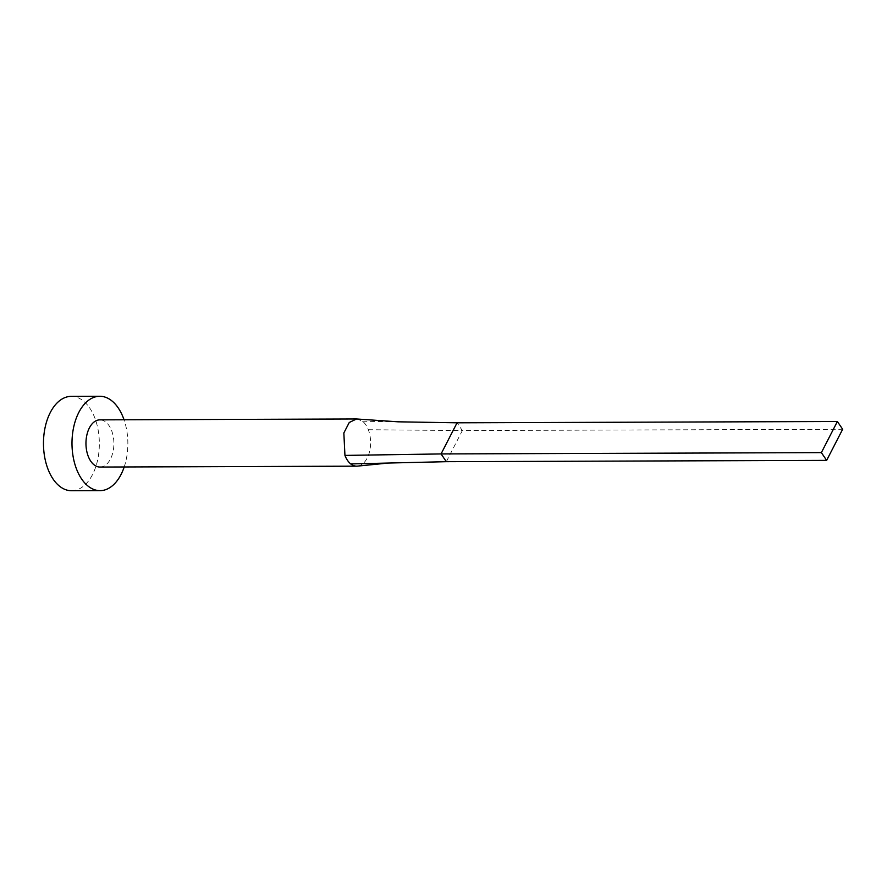 <?xml version="1.0" encoding="UTF-8"?>
<svg xmlns="http://www.w3.org/2000/svg" width="887" height="887" viewBox="0 0 887 887"><rect width="100%" height="100%" fill="white"/><g stroke="black" fill="none" stroke-linecap="round" stroke-linejoin="round"><path stroke-width="0.67" stroke-dasharray="4.43 3.33" d="M357.716 466.096A23.594 13.97 89.8 0 0 368.327 429.729A23.594 13.97 89.8 0 0 365.777 424.784A23.594 13.97 89.8 0 0 362.517 421.214L357.372 419.019M100.009 467.05A23.594 13.97 89.8 0 0 113.026 451.705A23.594 13.97 89.8 0 0 109.068 425.671A23.594 13.97 89.8 0 0 99.843 419.861M71.57 490.733A47.188 27.94 89.8 0 0 97.614 460.065A47.188 27.94 89.8 0 0 89.687 407.976A47.188 27.94 89.8 0 0 71.248 396.356M124.202 466.961A47.188 27.94 89.8 0 0 124.036 419.773M368.327 429.729L462.349 430.561L457.06 422.811M446.349 461.683L462.349 430.561L842.65 429.264M362.517 421.214L398.008 421.813"/><path stroke-width="1.33" d="M837.372 421.502L821.373 452.625L826.651 460.375L842.65 429.264L837.372 421.502L457.06 422.811L398.008 421.813L356.552 418.974L99.843 419.861A23.594 13.97 89.8 0 0 86.826 435.195A23.594 13.97 89.8 0 0 90.784 461.24A23.594 13.97 89.8 0 0 100.009 467.05L356.718 466.163A23.594 13.97 89.8 0 0 357.716 466.096L388.251 463.047L350.742 463.934A23.594 13.97 89.8 0 0 356.718 466.163M356.552 418.974L349.256 422.489L343.846 432.978L344.943 455.408A23.594 13.97 89.8 0 0 347.493 460.353A23.594 13.97 89.8 0 0 350.742 463.934M124.036 419.773A47.188 27.94 89.8 0 0 118.204 407.887A47.188 27.94 89.8 0 0 99.765 396.267A47.188 27.94 89.8 0 0 73.721 426.935A47.188 27.94 89.8 0 0 81.648 479.024A47.188 27.94 89.8 0 0 100.087 490.644A47.188 27.94 89.8 0 0 124.202 466.961M99.765 396.267L71.248 396.356A47.188 27.94 89.8 0 0 45.204 427.035A47.188 27.94 89.8 0 0 53.12 479.113A47.188 27.94 89.8 0 0 71.57 490.733L100.087 490.644M344.943 455.408L441.072 453.933L446.349 461.683L388.251 463.047M457.06 422.811L441.072 453.933L821.373 452.625M826.651 460.375L446.349 461.683"/></g></svg>
